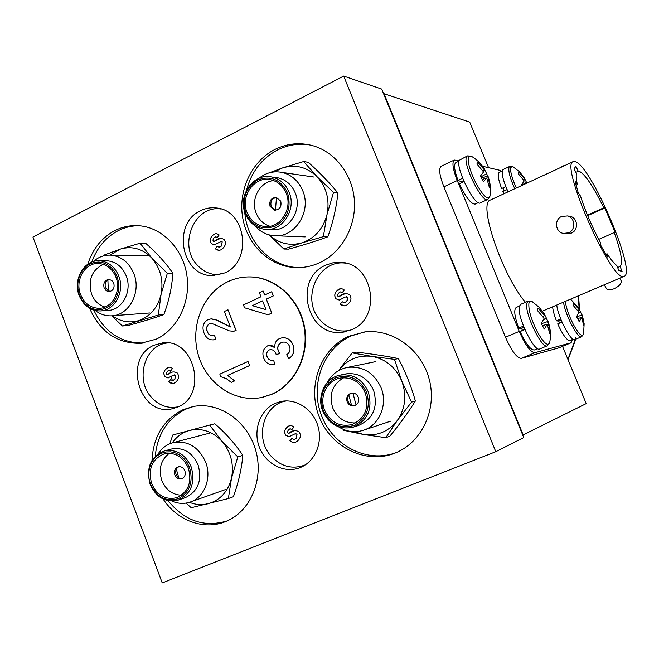 <?xml version="1.0" encoding="UTF-8"?>
<svg xmlns="http://www.w3.org/2000/svg" width="659" height="659" viewBox="0 0 659 659"><rect width="100%" height="100%" fill="white"/><g stroke="black" fill="none" stroke-linecap="round" stroke-linejoin="round"><path stroke-width="0.99" d="M522.752 435.105L586.213 403.596L562.514 346.337M488.566 167.674L469.702 122.104L383.505 93.545M523.172 434.94L383.9 93.339M568.289 216.07L570.257 216.341C577.819 217.948 578.857 230.164 571.427 233.064L565.274 233.566M575.159 161.628L573.248 161.661C559.392 163.613 610.951 281.377 623.538 276.442L624.205 276.278C636.981 272.702 590.719 164.841 575.159 161.628M573.248 161.661L490.453 200.007C477.594 202.42 502.183 275.553 525.462 302.275M604.287 284.77L606.412 288.634C607.474 290.257 610.02 290.306 614.04 288.766C619.196 286.212 621.602 283.625 621.248 280.989L621.107 280.742M565.784 165.121L562.522 166.142L559.812 167.888M561.707 216.432L567.432 215.946C575.258 217.602 576.081 229.909 568.56 232.816L563.445 233.418C555.257 232.265 553.947 219.488 561.707 216.432M587.441 215.098L603.776 207.791C593.38 186.497 585.192 174.322 579.22 171.274L575.793 172.287M459.125 160.78L454.265 160.055C451.827 162.254 452.824 169.083 457.264 180.541L519.243 331.395C525.388 345.258 530.602 352.359 534.886 352.705L571.056 342.787L572.35 339.525M457.264 180.541L443.902 186.859C439.495 175.434 438.573 168.605 441.118 166.348L454.265 160.055M501.441 171.389L499.489 170.236L482.561 166.274M534.886 352.705L521.277 358.364C516.87 358.084 511.598 351.041 505.478 337.227L519.243 331.395M559.038 347.771L571.056 342.787M521.277 358.364L558.758 347.886M575.192 166.686L575.925 166.348L574.104 168.712L576.411 173.597C575.974 175.895 576.296 179.594 577.383 184.685L575.2 181.62L578.256 192.947L580.439 195.995C585.48 211.597 592.161 227.133 600.481 242.611L600.967 245.774L607.598 256.961L607.096 253.781C611.017 259.786 614.262 263.715 616.824 265.569L618.85 270.552L622.08 271.393L620.078 266.467C623.183 263.493 621.239 252.191 614.237 232.561L615.242 232.66L604.83 207.989L603.776 207.791M577.383 184.685L576.073 185.278M578.207 171.175L575.925 166.348M587.663 215.658L604.83 207.989M614.237 232.561L598.743 239.365M617.615 267.521L620.078 266.467M605.909 254.292L607.096 253.781M463.574 180.591L461.284 181.67L461.671 182.65M561.163 320.085L558.758 321.098L559.598 323.091M523.954 327.358L521.59 328.363L522.389 330.299L520.116 331.543L524.869 329.533M503.023 187.914L504.209 190.921M443.902 186.859L505.478 337.227M532.933 302.135L532.027 301.542C530.413 300.71 529.383 301.229 528.913 303.082C528.287 309.771 531.138 319.458 537.472 332.128C543.724 343.067 547.786 346.593 549.664 342.688L549.853 341.7M542.489 325.587L547.234 324.302L544.268 329.088L541.311 323.536L544.087 318.388L537.447 310.537L537.991 307.992L544.639 315.628L542.892 316.649M543.782 313.017L544.639 315.628M544.474 314.327L546.393 318.173L543.42 319.977M528.123 301.13L526.895 303C523.897 311.971 541.863 349.657 547.267 345.81L539.779 348.932C534.251 352.829 516.294 315.233 519.424 306.221L520.684 304.334L528.123 301.13L532.027 301.542L538.807 306.962L544.243 313.725M547.234 324.302L549.754 333.652L550.24 331.007L549.285 330.818M541.434 323.742L547.769 321.51L546.393 318.173M550.24 331.007L547.769 321.51M565.29 301.402C566.196 307.942 568.874 315.603 573.322 324.393C578.627 333.94 582.029 337.243 583.536 334.286L583.676 333.569M577.638 318.561L581.658 317.473L579.212 321.716L576.6 316.74L578.882 312.168L572.984 305.133L573.322 302.876L579.22 309.722L577.786 310.562M578.454 307.654L579.22 309.722M579.162 309.219L580.513 312.053L578.478 313.305M563.544 302.151C564.796 314.145 578.009 339.434 581.584 336.774L583.536 334.286L584.138 323.907L583.446 323.396M584.138 323.907L583.825 325.867L581.658 317.473M576.674 316.872L581.979 315.002L580.513 312.053M584.121 323.536L581.979 315.002M556.756 305.043C557.918 317.053 571.147 342.276 574.813 339.583L581.584 336.774M513.443 167.04L512.76 166.628L510.783 167.361C510.025 171.134 511.886 178.012 516.359 188.004M522.06 185.368L521.64 184.652L524.218 180.904L518.312 173.778L518.872 172.081L524.795 179.059L523.526 179.841M524.416 177.782L524.795 179.059M524.803 178.91L526.508 182.411L521.854 185.014M508.089 191.843C503.451 181.48 501.557 174.338 502.405 170.409L503.105 169.52L509.679 166.439L512.76 166.628L519.407 171.678L524.663 178.169M527.142 183.013L526.508 182.411M472.149 156.718L471.185 156.134L468.574 156.834C467.363 162.032 469.949 171.027 476.317 183.828C483.031 195.665 487.512 200.007 489.761 196.852L490.049 195.443M482.281 179.429L486.746 177.988L483.418 181.744L480.411 176.06L483.549 171.933L476.91 163.976L477.717 162.122L484.39 169.915L482.858 170.879M484.06 168.407L484.39 169.915M484.439 169.33L486.663 173.737L480.897 176.9M467.379 155.895L466.588 156.784C462.264 163.44 482.273 203.788 487.693 199.479L480.436 202.848C474.875 207.214 454.875 166.966 459.331 160.261L467.379 155.895L471.185 156.134C476.564 159.33 480.946 163.556 484.332 168.828M486.746 177.988L489.406 187.634L490.156 185.681L489.044 185.459M481.63 178.194L487.569 175.945L486.663 173.737M490.156 185.681L487.569 175.945M521.59 328.363L518.715 328.141L523.46 326.123M518.715 328.141C514.506 316.493 513.666 309.606 516.211 307.465L519.465 306.064M537.653 348.611L534.4 349.97C530.701 350.176 525.94 344.031 520.116 331.543M524.762 329.294L522.389 330.299M558.758 321.098L556.427 320.851L560.743 319.03M556.427 320.851C554.235 315.191 552.967 310.513 552.613 306.814M573.066 339.228L569.944 340.53C566.938 340.588 562.852 335.044 557.687 323.898L562.012 322.078M505.824 186.612L501.623 188.565C498.204 179.405 497.388 174.034 499.176 172.452L502.24 171.019M503.871 193.787L502.858 191.547L507.068 189.594M461.284 181.67L458.013 180.409L462.618 178.235M458.013 180.409C454.356 170.409 453.623 164.486 455.83 162.641L459.035 161.109M478.335 202.618L475.18 204.084C471.111 204.216 465.847 197.436 459.381 183.737L463.994 181.563M520.05 428.465L520.453 428.268L520.215 428.877M520.453 428.268L386.471 99.649L385.927 99.476M385.91 99.435L386.471 99.649M300.43 467.47C315.035 461.597 323.058 442.683 317.902 425.92C312.91 409.091 295.916 398.102 280.652 401.545L275.462 403.217C260.371 409.643 252.899 429.717 259.144 446.596C265.19 463.557 283.675 473.574 299.161 467.956L300.43 467.47M351.445 329.813C382.788 317.877 373.299 262.2 340.011 262.348L332.729 262.867L325.768 265.14C292.703 278.65 306.929 337.4 342.161 332.268L351.445 329.813M224.834 272.917C252.784 261.417 246.153 210.188 216.465 207.98C210.962 207.288 205.699 208.186 200.657 210.666C171.645 223.393 181.324 276.632 212.536 275.61L224.834 272.917M177.633 407.056C208.137 395.466 194.767 338.199 162.765 342.861L154.099 345.192C122.747 357.969 139.148 416.752 172.015 408.827L177.633 407.056M395.309 452.964C421.579 442.568 437.049 410.046 429.437 380.103C422.073 350.094 393.283 328.808 365.358 331.864L348.99 336.205C320.562 348.627 306.946 386.009 319.137 416.661C330.925 447.494 366.206 464.85 395.235 452.997L395.309 452.964M364.394 331.971L351.379 335.859C323.256 348.141 309.631 384.955 321.411 415.384C332.795 445.962 367.392 463.615 396.339 452.535M319.804 262.636C341.444 252.578 356 226.968 354.418 201.003C352.894 175.03 335.415 152.04 312.753 145.672C299.721 142.163 287.102 143.423 274.902 149.453C251.532 161.266 237.899 190.69 242.726 217.931C247.422 245.197 269.992 266.681 295.677 267.595C304.005 267.875 312.045 266.228 319.804 262.636M310.068 144.98C298.774 143.127 287.95 144.782 277.587 149.939C261.812 158.424 251.466 171.818 246.532 190.13M89.591 308.272C100.3 332.087 117.384 343.767 140.837 343.298L156.274 339.146C177.543 329.319 190.888 301.962 186.901 275.511C183.045 249.036 162.526 227.75 139.56 225.782C130.943 225.057 122.739 226.647 114.93 230.559C101.832 237.545 92.795 248.756 87.812 264.193M139.082 225.74C131.767 225.699 124.79 227.355 118.167 230.683C105.77 237.248 96.988 247.71 91.815 262.076M163.135 499.011C177.106 520.651 203.944 530.619 225.666 521.533L225.716 521.516C250.379 511.796 264.201 479.357 255.659 450.13C247.389 420.813 218.804 401.298 193.071 406.545L183.128 409.667C163.712 419.445 153.333 436.365 151.982 460.41M193.639 406.438L186.118 409.025C167.814 418.094 157.517 433.844 155.227 456.259M162.229 582.927L32.95 237.042L343.685 76.073L495.782 451.695L162.229 582.927M343.685 76.073L381.693 89.089L523.757 437.56L495.782 451.695M168.061 500.667C184.512 520.931 204.183 527.686 227.083 520.939M93.751 310.101C104.641 332.449 121.297 343.405 143.711 342.96M244.736 211.984C246.705 241.713 270.668 266.977 298.272 267.554L299.656 267.587M275.437 210.196L276.5 197.469M351.511 405.178L348.875 395.153M170.623 370.753L170.772 372.986M171.291 376.528L172.271 380.334M366.618 392.352C359.493 378.579 349.113 373.768 335.489 377.912C323.141 385.013 319.08 395.96 323.314 410.738C330.241 424.412 340.538 429.297 354.204 425.384C366.766 418.374 370.902 407.361 366.618 392.352M322.737 411.068C316.419 396.084 325.472 377.434 340.373 375.086C353.01 373.686 362.293 379.238 368.241 391.734C372.953 408.737 367.92 420.557 353.15 427.197C339.443 430.022 329.311 424.651 322.737 411.068M324.623 410.186C330.464 422.262 339.476 427.081 351.667 424.627C364.946 418.737 369.477 408.168 365.275 392.921C359.929 381.701 351.593 376.75 340.258 378.06C327.012 380.235 318.997 396.842 324.623 410.186M343.784 377.698C332.424 384.296 328.742 394.387 332.746 407.962C337.482 418.292 345.135 423.284 355.695 422.921M347.169 401.842C348.71 405.046 351.099 406.364 354.344 405.812C358.101 404.28 359.402 401.389 358.249 397.138C356.75 394 354.41 392.665 351.231 393.126C347.367 394.609 346.016 397.509 347.169 401.842M351.609 393.052C348.183 394.749 347.038 397.591 348.166 401.57C349.591 404.601 351.848 405.952 354.929 405.623M344.739 374.139L345.983 373.875C358.504 372.483 367.714 377.969 373.604 390.342C378.266 407.163 373.274 418.86 358.636 425.434L353.677 427.032M327.021 382.879C331.609 374.37 338.462 369.205 347.581 367.384C362.747 365.869 373.892 372.59 381.009 387.558C388.192 404.502 379.23 425.648 363.051 430.368C354.526 432.905 346.362 431.727 338.561 426.826M356.074 405.03L352.903 393.003M287.472 192.65C280.586 179.421 270.585 175.212 257.488 180.047C245.609 187.733 241.721 198.771 245.832 213.162C252.521 226.317 262.447 230.592 275.594 225.988C287.67 218.384 291.624 207.272 287.472 192.65M245.354 213.73C237.355 195.476 253.806 172.436 271.895 177.024C279.877 178.935 285.619 183.993 289.12 192.181C296.83 209.743 282.019 232.009 264.696 229.316C255.684 227.965 249.242 222.767 245.354 213.73M247.092 212.544C250.544 220.576 256.26 225.213 264.259 226.449C279.77 228.945 293.082 209.018 286.179 193.293C283.032 185.937 277.867 181.414 270.692 179.726C254.572 175.722 239.95 196.267 247.092 212.544M273.716 180.599C259.835 181.596 250.313 199.479 256.203 213.211C258.971 219.851 263.542 224.2 269.918 226.259M270.075 206.399L274.597 210.155C279.745 209.735 281.797 206.737 280.75 201.16L276.352 197.428C271.129 197.758 269.037 200.748 270.075 206.399M276.558 197.469C271.895 198.408 270.108 201.423 271.203 206.498L275.495 210.213M275.1 177.452L278.139 177.864C286.047 179.767 291.739 184.767 295.216 192.865C302.852 210.254 288.164 232.289 270.989 229.62L267.299 229.439M258.954 178.309C265.931 172.732 273.658 170.772 282.126 172.436C291.665 174.824 298.527 180.912 302.728 190.698C312.028 211.852 294.285 238.69 273.386 235.667C266.154 234.851 260.033 231.573 255.033 225.839M280.223 207.338L280.742 201.152M117.088 276.582L114.74 271.903L111.569 267.933L107.722 264.877L103.405 262.883L98.842 262.051L94.245 262.422L89.863 263.962L85.909 266.59L82.573 270.182L80.019 274.556L78.38 279.482L77.721 284.729L78.083 290.026L79.442 295.125L81.741 299.771L84.863 303.725L88.652 306.797L92.927 308.832L97.474 309.722L102.071 309.425L106.478 307.942L110.481 305.348L113.867 301.764L116.47 297.382L118.159 292.407L118.834 287.11L118.472 281.739L117.088 276.582M79.195 295.57C72.63 279.671 84.138 259.613 99.361 260.807C108.29 261.59 114.757 266.681 118.76 276.08C125.169 291.55 114.534 311.081 99.954 310.941C90.374 310.677 83.454 305.554 79.195 295.57M80.587 294.565C84.377 303.461 90.53 308.033 99.056 308.297C112.112 308.47 121.651 290.998 115.918 277.159C112.335 268.732 106.536 264.177 98.529 263.501C84.962 262.496 74.722 280.38 80.587 294.565M103.265 264.358C91.758 270.165 87.853 280.075 91.552 294.071C94.27 300.817 98.743 305.142 104.979 307.036M104.114 287.901L106.107 290.627L109.056 291.64C113.224 290.776 114.798 287.95 113.768 283.164L111.808 280.462L108.908 279.432C104.69 280.248 103.092 283.065 104.114 287.901M109.419 279.465C105.753 280.759 104.443 283.551 105.481 287.851L109.896 291.55M105.448 260.791L106.98 260.783C115.836 261.557 122.253 266.607 126.223 275.915C132.583 291.229 122.03 310.562 107.557 310.43L101.239 310.85M93.323 261.557C98.339 257.076 104.056 254.942 110.473 255.148C121.223 256.162 129.016 262.323 133.835 273.625C141.603 292.291 128.793 315.859 111.173 315.842C105.407 316.007 100.11 314.228 95.291 310.504M189.553 467.552L187.14 462.692L183.853 458.499L179.874 455.196L175.401 452.939L170.665 451.835L165.903 451.95L161.356 453.252L157.246 455.69L153.778 459.134L151.125 463.401L149.412 468.285L148.72 473.549L149.082 478.92L150.483 484.151C156.809 497.248 166.142 502.076 178.49 498.624C189.808 492.224 193.499 481.861 189.553 467.552M150.145 484.373C145.812 467.766 150.598 456.613 164.503 450.904C176.464 448.977 185.368 454.315 191.209 466.926C195.517 482.767 191.225 493.813 178.325 500.057C165.73 502.883 156.34 497.66 150.145 484.373M151.669 483.648C157.18 495.486 165.549 500.165 176.769 497.685C188.334 492.125 192.197 482.256 188.35 468.063C183.111 456.769 175.129 452 164.421 453.771C152.048 458.895 147.797 468.854 151.669 483.648M169.404 453.227C160.829 459.825 158.3 468.911 161.801 480.51C165.87 489.934 172.46 494.835 181.571 495.197M174.841 474.974C176.315 478.146 178.564 479.423 181.579 478.821C184.817 477.347 185.912 474.645 184.858 470.724C183.4 467.593 181.184 466.3 178.21 466.852C174.907 468.302 173.787 471.004 174.841 474.974M178.795 466.729C175.986 468.401 175.08 471.02 176.101 474.587C177.403 477.478 179.446 478.805 182.238 478.566M171.043 449.141L171.579 449.001C183.441 447.082 192.28 452.362 198.071 464.842C202.338 480.526 198.079 491.466 185.286 497.66L178.325 500.057M158.242 453.746C162.015 447.955 167.056 444.232 173.383 442.584C187.823 440.36 198.557 446.827 205.6 461.992C212.058 477.948 204.43 497.537 190.154 502.059C184.092 504.077 178.021 503.748 171.933 501.079M338.495 370.688C347.021 359.567 358.158 354.789 371.898 356.371L352.178 352.894L339.995 368.587M394.453 359.377L371.898 356.371C385.721 358.998 395.672 367.22 401.751 381.026C406.891 395.26 405.433 408.382 397.377 420.393L411.546 402.13L401.751 381.026L394.453 359.377L398.407 358.554C385.886 356.066 371.89 353.924 356.428 352.137L352.178 352.894M398.407 358.554C405.598 372.187 411.249 386.322 415.368 400.952L411.546 402.13M343.257 429.347L343.792 430.352L363.356 434.446L385.787 437.683L397.377 420.393C388.53 431.686 377.195 436.365 363.356 434.446L354.558 431.703M415.368 400.952C408.382 412.237 399.865 423.992 389.798 436.225L385.787 437.683M269.136 234.901L283.864 249.036L302.053 242.825L323.371 236.63L327.029 214.496C329.879 199.883 326.567 187.304 317.111 176.752L303.675 161.537L282.497 167.946L269.061 172.889M269.218 234.917C278.864 243.583 289.803 246.219 302.053 242.825C314.895 238.27 323.215 228.83 327.029 214.496L333.503 192.502L317.111 176.752C307.003 167.015 295.463 164.083 282.497 167.946L274.474 171.9M333.503 192.502L337.902 193.038C336.337 207.791 332.976 222.38 327.828 236.803C316.501 240.996 303.42 245.099 288.593 249.118L283.864 249.036M323.371 236.63L327.828 236.803M303.675 161.537L308.28 162.32C319.879 172.724 329.747 182.963 337.902 193.038M111.676 315.809L122.426 325.991L158.308 315.002L161.084 294.268C163.613 280.446 160.557 268.419 151.908 258.196L140.087 243.212L120.391 249.086L104.509 254.934M112.335 315.76C120.473 321.65 129.189 323.289 138.497 320.678C150.153 316.608 157.682 307.811 161.084 294.268L167.345 273.279L151.908 258.196C142.682 248.723 132.171 245.683 120.391 249.086L109.905 255.124M107.887 280.026L108.331 291.097M167.345 273.279L172.806 273.172C172.04 286.879 169.042 300.677 163.827 314.574C154.124 318.05 142.229 321.683 128.159 325.488L122.426 325.991M158.308 315.002L163.827 314.574M140.087 243.212L145.73 243.336C156.916 253.18 165.944 263.13 172.806 273.172M186.077 503.089L191.184 507.718L228.368 498.55L231.49 478.302C234.134 464.48 230.996 452.173 222.067 441.373L209.644 425.071L172.782 434.998L169.824 443.762M189.413 502.306C195.591 504.753 201.802 505.239 208.046 503.756C220.122 500.28 227.94 491.795 231.49 478.302L237.808 456.893L222.067 441.373C212.519 431.315 201.646 427.683 189.438 430.484C182.37 432.477 176.612 436.62 172.172 442.922M176.307 469.183L178.844 477.907M237.808 456.893L242.809 455.344C241.713 468.45 238.583 482.231 233.426 496.68L228.368 498.55M209.644 425.071L214.826 423.778C226.119 433.622 235.444 444.15 242.809 455.344M573.585 373.076L577.795 383.258M479.595 146.01L483.657 155.821M227.8 281.731C202.923 293.444 189.883 326.287 198.285 354.921C206.424 383.637 234.67 403.036 261.557 397.492L271.549 394.337C294.968 384.279 309.343 354.872 304.063 326.88C298.947 298.856 275.149 277.225 249.901 276.928C242.174 276.829 234.802 278.428 227.8 281.731M262.809 397.22L271.978 394.239C295.389 384.189 309.755 354.797 304.474 326.831C299.359 298.824 275.577 277.208 250.346 276.912L247.85 276.937M207.206 331.51C208.228 334.261 210.023 335.662 212.61 335.703L214.504 335.176L215.707 339.393C210.254 340.934 206.341 338.775 203.977 332.902C201.876 327.053 203.186 322.638 207.898 319.656L211.16 318.857L215.468 319.549L230.37 326.979L224.373 311.493L227.973 309.821L236.004 330.546L233.335 331.271L229.274 330.859L211.333 323.223L209.496 323.676C206.753 325.464 205.995 328.067 207.206 331.51L207.33 331.493C208.343 334.253 210.139 335.645 212.725 335.686L212.824 335.678M214.513 335.209L215.822 339.377L213.549 339.912M210.88 318.882L217.239 320.167L230.353 326.93M262.595 300.883L252.389 305.619L266.03 309.672M252.282 305.628L266.047 309.722L262.579 300.85L252.389 305.619M268.024 314.788L244.547 307.778L243.435 304.928L260.98 296.756L259.382 292.662L263.056 290.948L264.654 295.043L271.665 291.772L273.279 295.883L266.261 299.137L271.714 313.091L268.081 314.763M271.681 291.813L273.386 295.875L266.368 299.128L271.821 313.083L268.131 314.771M274.787 364.386L273.757 364.575C269.111 365.078 265.783 362.977 263.765 358.282C261.878 352.837 263.13 348.702 267.505 345.893C270.248 344.838 272.719 345.448 274.918 347.705C274.416 343.298 275.997 340.217 279.688 338.462L282.563 337.672C287.431 337.614 290.891 340.06 292.958 344.995C294.911 350.926 293.486 355.498 288.683 358.702L286.69 354.731C289.721 352.746 290.668 349.954 289.54 346.354C287.719 342.515 284.96 341.263 281.269 342.598C278.04 344.393 277.035 347.211 278.246 351.049L279.68 353.537L276.179 354.6L275.989 353.99C274.622 350.456 272.373 349.105 269.226 349.945C266.738 351.42 266.005 353.661 267.019 356.676C268.394 359.69 270.577 360.835 273.551 360.102L274.894 364.369L274.144 364.509M282.316 337.696L282.67 337.655C287.53 337.597 290.998 340.044 293.066 344.986C295.018 350.909 293.593 355.481 288.782 358.685L288.766 358.644M249.58 365.572L227.586 375.408L234.555 380.902L231.235 382.377L226.383 378.661L220.847 376.726L219.842 374.114L247.998 361.478L249.695 365.556L227.693 375.391L234.67 380.877L231.325 382.335M248.006 361.503L249.695 365.556M283.139 342.062L281.377 342.581C278.147 344.385 277.142 347.194 278.353 351.033L279.787 353.521L276.286 354.575M270.602 349.55L269.333 349.929C266.846 351.404 266.112 353.644 267.134 356.659C268.304 359.394 270.239 360.58 272.933 360.234M273.551 360.111L274.894 364.369M269.185 345.398L274.902 347.565M263.073 290.981L264.753 294.993M227.989 309.854L236.12 330.53L233.797 331.222M211.201 323.231L209.611 323.668C206.868 325.447 206.11 328.058 207.33 331.493M173.177 383.472L168.852 381.841L170.623 379.535M167.781 374.642C170.936 371.692 174.141 371.165 177.386 373.068M170.722 370.828L168.976 370.218M168.358 377.904L165.03 376.643C163.383 373.999 163.605 371.561 165.714 369.312L169.009 367.129M173.07 380.367L174.899 379.222L175.467 375.3L174.231 374.847M178.26 406.768C168.103 408.786 159.214 405.697 151.595 397.501C134.411 379.477 144.947 344.039 168.053 342.952M176.538 381.264C174.157 383.983 171.579 384.181 168.795 381.849L170.59 379.51C172.123 380.729 173.539 380.638 174.841 379.238L175.409 375.309L173.375 375.152L167.971 377.953L164.964 376.651C163.317 374.015 163.547 371.569 165.648 369.32C167.732 366.758 170.006 366.486 172.485 368.513L170.689 370.869L168.959 370.226L167.411 371.256L166.43 373.225L166.752 374.296L167.674 374.658C170.846 371.717 174.067 371.19 177.329 373.085C179.199 376.042 178.943 378.777 176.538 381.264M350.415 330.25C339.22 332.573 329.451 329.516 321.098 321.081C300.1 300.562 317.35 259.069 345.58 263.172M348.702 303.387C346.066 306.303 343.215 306.575 340.151 304.186L342.145 301.674C343.833 302.934 345.398 302.802 346.84 301.287L347.491 297.135L345.25 297.02L339.27 300.092L335.958 298.799C334.154 296.056 334.418 293.477 336.749 291.056C339.055 288.304 341.576 287.967 344.303 290.042L342.301 292.563L340.39 291.929L338.685 293.057L337.589 295.15L337.935 296.278L338.948 296.632C342.474 293.461 346.024 292.827 349.616 294.746C351.675 297.827 351.371 300.71 348.702 303.387M344.533 305.858L340.201 304.186L342.178 301.698M338.957 296.632L346.107 293.181M342.326 292.538L340.612 291.904M339.294 300.092L336.008 298.799C334.204 296.056 334.467 293.469 336.798 291.056L340.917 288.617M344.624 302.555L346.889 301.287L347.936 299.647L347.903 297.679L346.37 296.657M298.239 440.261C295.693 443.021 292.925 443.178 289.96 440.731L291.855 438.375M289.087 433.235L294.639 430.352M292.003 429.413L289.927 428.795M290.084 436.513L289.095 436.695L285.882 435.302C284.136 432.551 284.383 430.03 286.64 427.749L289.655 425.665M294.853 439.199L296.435 438.136L297.052 434.1L295.438 433.68M305.315 464.883C292.753 469.595 281.475 466.827 271.467 456.58C254.02 438.499 263.394 403.802 286.739 400.903M298.189 440.278C295.636 443.037 292.876 443.194 289.902 440.747L291.83 438.359C293.469 439.652 294.985 439.578 296.385 438.153L297.003 434.108L294.837 433.919L289.046 436.711L285.833 435.319C284.078 432.559 284.334 430.047 286.591 427.765C288.823 425.154 291.262 424.915 293.906 427.048L291.978 429.446L290.125 428.754L288.469 429.792L287.415 431.802L287.752 432.914L288.733 433.309C292.135 430.327 295.578 429.841 299.062 431.843C301.056 434.94 300.768 437.749 298.189 440.278M218.936 250.338L215.378 248.764L217.206 246.326M213.977 241.474L221.292 238.006M217.305 237.446L215.864 236.861M214.01 244.827L211.44 243.608C209.743 240.972 209.982 238.467 212.149 236.095C214.299 233.393 216.646 233.031 219.2 234.999M219.249 247.125L221.613 245.856L222.207 241.828L221.267 241.367M219.991 274.704C211.333 275.132 203.862 272.035 197.568 265.404C177.51 245.494 194.504 204.397 221.243 209.06M223.302 247.866C220.847 250.725 218.187 251.03 215.32 248.764L217.173 246.293C218.747 247.487 220.213 247.339 221.556 245.856L222.149 241.82L221.292 241.375L214.48 244.81L211.382 243.608C209.686 240.972 209.924 238.467 212.091 236.095C214.241 233.393 216.589 233.022 219.142 234.999L217.289 237.471L215.501 236.886L213.911 238.006L212.898 240.041L213.228 241.128L214.167 241.466C217.445 238.336 220.765 237.668 224.126 239.472C226.053 242.43 225.782 245.222 223.302 247.866M567.934 359.419L575.892 337.614M579.187 309.277L578.231 295.883M509.679 166.439L508.995 167.32C508.196 171.233 510.115 178.375 514.761 188.746M568.042 359.682L575.793 339.179M579.541 309.961L578.569 295.743M621.248 280.989L619.724 278.189M567.432 215.946L570.257 216.341M571.196 342.738L558.906 347.837M624.205 276.278L542.456 311.147M547.267 345.81L549.664 342.688C551.155 334.978 550.454 327.474 547.563 320.159M578.849 308.255L570.595 299.145M583.808 321.312L581.806 314.096M487.528 174.997C490.296 181.892 491.087 189.001 489.909 196.333L487.693 199.479M143.456 343.001L140.837 343.298M298.272 267.554L295.677 267.595M173.004 408.613L172.015 408.827M214.883 275.553L212.536 275.61M344.451 331.955L342.161 332.268M352.17 424.47L351.667 424.627M340.373 375.086L345.983 373.875M375.918 361.577L347.581 367.384M390.63 421.175L363.587 430.195M266.607 226.572L264.259 226.449M275.273 210.213L274.597 210.155M271.895 177.024L278.139 177.864M313.577 176.999L282.126 172.436M305.175 236.886L276.475 235.79M100.226 308.223L99.056 308.297M99.361 260.807L106.98 260.783M148.992 255.33L110.473 255.148M149.684 312.976L112.705 315.727M164.503 450.904L171.579 449.001M209.257 433.227L173.383 442.584M225.279 489.629L190.154 502.059M249.901 276.928L250.346 276.912"/></g></svg>
